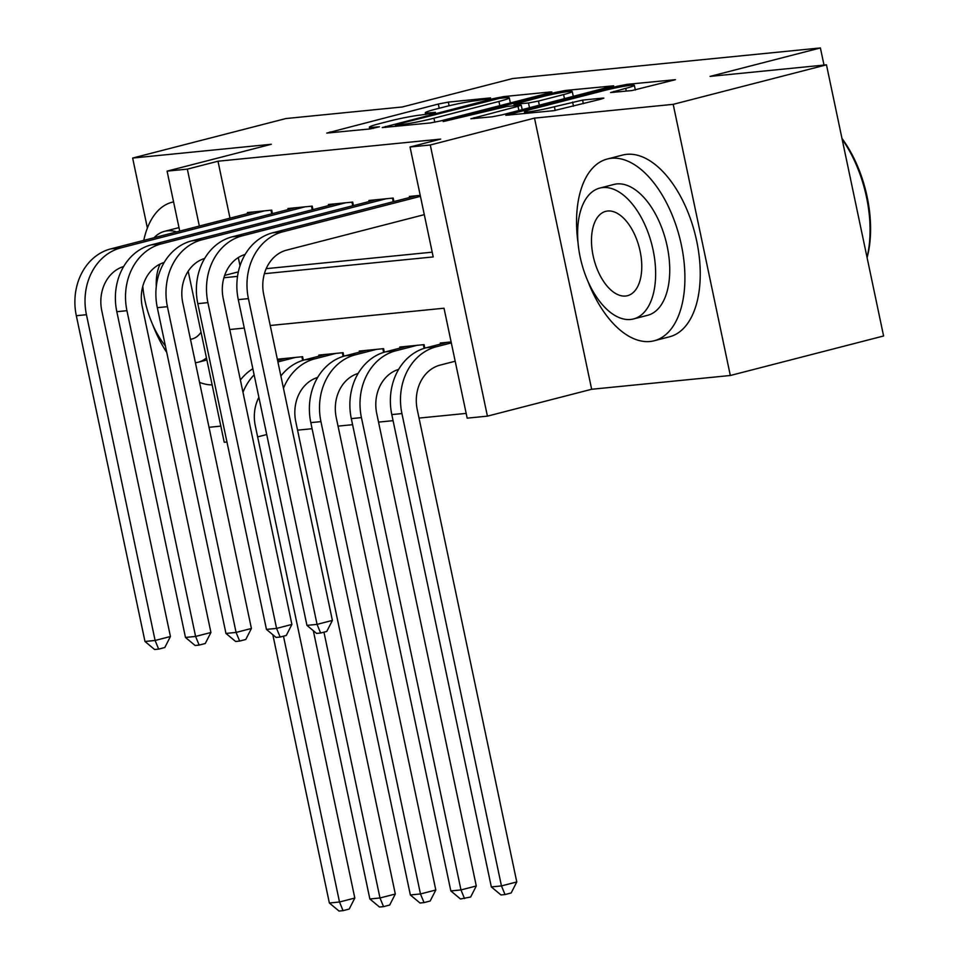 <?xml version="1.0" encoding="UTF-8"?>
<svg xmlns="http://www.w3.org/2000/svg" width="959" height="959" viewBox="0 0 959 959"><rect width="100%" height="100%" fill="white"/><g stroke="black" fill="none" stroke-linecap="round" stroke-linejoin="round"><path stroke-width="1.44" d="M489.126 98.705L490.552 97.902L448.332 102.098L438.335 104.04L326.779 133.085L370.198 128.926L379.464 126.78L373.159 127.295A23.579 1.642 -11.9 0 1 369.347 127.199A23.579 1.642 -11.9 0 1 379.704 123.591L388.731 121.266A23.579 1.642 -11.9 0 1 420.701 115.044L433.156 113.138L435.422 112.347L429.129 112.874A23.579 1.642 -11.9 0 1 425.305 112.766A23.579 1.642 -11.9 0 1 435.662 109.17L444.688 106.845A23.579 1.642 -11.9 0 1 476.671 100.611L489.126 98.705M631.849 90.578L675.472 79.681L627.378 84.308L617.38 86.25L505.825 115.296L553.918 110.669L600.622 99.256L603.858 98.142L602.66 98.106L582.592 100.096L554.398 106.737A19.707 1.379 -11.9 0 1 534.75 110.92A19.707 1.379 -11.9 0 1 524.477 111.855A19.707 1.379 -11.9 0 1 533.132 108.846L604.446 90.47A19.707 1.379 -11.9 0 1 624.093 86.274A19.707 1.379 -11.9 0 1 634.367 85.351A19.707 1.379 -11.9 0 1 625.712 88.36L610.583 92.544L631.849 90.578M826.466 64.828L883.599 335.986L730.326 375.496L673.194 104.339L826.466 64.828L710.056 76.396L820.401 47.95L512.681 78.53L402.324 106.976L285.914 118.544L132.642 158.055L271.325 144.27L167.094 171.134L187.341 169.132L217.993 161.22L440.696 139.091L410.032 146.991L430.279 144.989L487.424 416.146L467.177 418.148L444.017 308.223L270.234 325.497M673.194 104.339L534.511 118.113L430.279 144.989M548.632 93.083L551.869 91.956L550.67 91.932L503.775 96.583L493.777 98.537L382.221 127.583L430.315 122.956L440.301 121.002L548.632 93.083M565.57 90.446L613.664 85.819L502.108 114.864L492.111 116.806L470.845 118.772L518.016 106.329L521.252 105.202L520.066 105.166L506.748 106.497L443.19 121.565L555.585 92.388L565.57 90.446L565.87 91.884M132.642 158.055L147.386 228.05M272.44 213.629L271.709 210.129L247.41 212.55L247.638 213.605M312.934 209.601L312.202 206.113L287.904 208.523L288.132 209.589M353.427 205.586L352.684 202.085L328.398 204.495L328.613 205.562M393.909 201.558L393.178 198.057L368.879 200.479L369.107 201.534M217.993 161.22L229.992 218.161M238.3 257.575L240.026 265.763M266.206 268.664L432.197 252.169M409.601 197.518L409.373 196.451L420.234 195.372M297.554 430.159L312.095 428.709M338.048 426.132L352.588 424.681M378.541 422.104L393.082 420.665M419.023 418.088L466.182 413.401M278.53 360.176L278.302 359.122L302.588 356.7L303.332 360.224M319.011 356.161L318.796 355.094L343.082 352.684L343.825 356.197M359.505 352.133L359.277 351.066L383.576 348.656L384.319 352.181M399.999 348.105L399.771 347.05L424.07 344.629L424.813 348.153M440.481 344.089L440.265 343.022L451.126 341.943M824.009 65.068L820.401 47.95M534.511 118.113L591.655 389.27L730.326 375.496M591.655 389.27L487.424 416.146M266.722 434.547L257.635 436.896M226.959 442.027L224.238 442.291L188.18 271.217M209.014 427.294L220.834 426.12M264.408 273.699L433.204 256.928L410.032 146.991M223.915 277.726L237.532 276.372M187.341 169.132L199.34 226.06M179.729 231.119L167.094 171.134M244.293 328.074L229.752 329.512M238.359 271.877L224.646 275.413M499.723 98.321L397.637 124.202L395.372 124.982L401.977 124.43A23.579 1.642 -11.9 0 0 433.947 118.209L498.944 101.45A23.579 1.642 -11.9 0 0 509.301 97.854A23.579 1.642 -11.9 0 0 505.477 97.758L499.723 98.321M563.604 94.569A19.707 1.379 -11.9 0 0 572.259 91.561A19.707 1.379 -11.9 0 0 561.986 92.496A19.707 1.379 -11.9 0 0 542.338 96.691L513.976 104.291L528.481 102.997L538.478 101.055L563.604 94.569L564.491 98.789M277.918 361.939L295.504 357.407M277.595 360.416L285.386 358.414M258.882 397.338A37.545 31.551 84.3 0 0 255.286 425.724L354.818 898.056L349.196 909.072L343.058 910.642L339.018 911.05L329.369 903.006L272.835 634.726M329.369 903.006L339.498 901.999L283.48 636.177M242.975 392.291A56.305 47.327 -95.7 0 1 254.147 374.837M240.397 380.028A56.305 47.327 -95.7 0 1 252.852 368.724M343.058 910.642L339.498 901.999L354.818 898.056M302.648 360.44L301.881 356.772M123.675 266.506A37.545 31.551 84.3 0 0 101.786 310.764L170.426 636.512L164.804 647.529L158.667 649.111L154.615 649.519L144.977 641.475L76.324 315.715A56.305 47.327 -95.7 0 1 110.729 248.896L254.495 211.843M144.977 641.475L155.106 640.468L86.454 314.708A56.305 47.327 -95.7 0 1 120.846 247.89L264.624 210.836M158.667 649.111L155.106 640.468L170.426 636.512M271.757 213.809L270.989 210.201M173.579 201.917A93.85 50.443 -104.5 0 0 172.033 202.265A93.85 50.443 -104.5 0 0 143.754 240.385M152.505 324.238A93.85 50.443 -104.5 0 0 166.746 352.433M199.556 382.389A93.85 50.443 -104.5 0 0 212.143 384.883M176.684 231.898A67.574 36.322 -104.5 0 0 167.453 230.819A67.574 36.322 -104.5 0 0 164.492 231.347L178.59 227.715A67.574 36.322 75.5 0 1 178.997 227.607M164.492 231.347A67.574 36.322 -104.5 0 0 154.087 237.724M142.795 286.285A67.574 36.322 -104.5 0 0 165.368 345.923M190.469 339.27A43.551 23.4 -104.5 0 0 192.22 338.947A43.551 23.4 -104.5 0 0 201.03 332.162M160.165 264.037A43.551 23.4 -104.5 0 0 156.281 286.585M195.408 362.718A67.574 36.322 -104.5 0 0 198.225 362.214A67.574 36.322 -104.5 0 0 206.449 357.887M587.783 280.975A93.85 50.443 -104.5 0 0 650.034 341.5A93.85 50.443 -104.5 0 0 654.158 340.769A93.85 50.443 -104.5 0 0 680.494 241.069A93.85 50.443 -104.5 0 0 611.422 158.283A93.85 50.443 -104.5 0 0 607.299 159.014A93.85 50.443 -104.5 0 0 578.097 243.43M654.158 340.769L669.478 336.813A93.85 50.443 -104.5 0 0 695.826 237.125A93.85 50.443 -104.5 0 0 626.754 154.327A93.85 50.443 -104.5 0 0 622.631 155.058L607.299 159.014M599.759 188.096L613.868 184.452A67.574 36.322 75.5 0 1 616.829 183.924A67.574 36.322 75.5 0 1 666.565 243.538A67.574 36.322 75.5 0 1 647.601 315.319L633.491 318.951A67.574 36.322 -104.5 0 0 652.468 247.17A67.574 36.322 -104.5 0 0 602.731 187.568A67.574 36.322 -104.5 0 0 599.759 188.096A67.574 36.322 -104.5 0 0 580.794 259.865A67.574 36.322 -104.5 0 0 630.531 319.479A67.574 36.322 -104.5 0 0 633.491 318.951M625.58 296.031A43.551 23.4 -104.5 0 0 627.498 295.684A43.551 23.4 -104.5 0 0 639.725 249.436A43.551 23.4 -104.5 0 0 607.67 211.016A43.551 23.4 -104.5 0 0 605.764 211.352A43.551 23.4 -104.5 0 0 593.537 257.611A43.551 23.4 -104.5 0 0 625.58 296.031M867.032 257.336A93.85 50.443 -104.5 0 0 842.158 139.295M841.966 138.408A91.596 49.233 75.5 0 1 867.092 257.659M283.468 388.263A56.305 47.327 -95.7 0 1 314.852 358.834L335.998 353.38M280.879 376.012A56.305 47.327 -95.7 0 1 304.722 359.841L325.88 354.386M317.669 377.45A37.545 31.551 84.3 0 0 295.78 421.696L395.312 894.028L389.678 905.044L383.552 906.627L379.5 907.022L369.862 898.991L313.329 630.698M369.862 898.991L379.98 897.984L323.962 632.161M383.552 906.627L379.98 897.984L395.312 894.028M343.142 356.412L342.363 352.756M358.163 373.423A37.545 31.551 84.3 0 0 336.261 417.68L435.806 890L430.171 901.016L424.046 902.599L419.994 903.006L410.356 894.963L420.474 893.956L320.941 421.624A56.305 47.327 -95.7 0 1 355.333 354.818L376.491 349.364M410.356 894.963L310.812 422.631A56.305 47.327 -95.7 0 1 345.216 355.813L366.362 350.371M424.046 902.599L420.474 893.956L435.806 890M383.636 352.385L382.857 348.728M398.644 369.395A37.545 31.551 84.3 0 0 376.755 413.653L476.287 885.984L470.665 897.001L460.488 898.979L450.838 890.935L460.967 889.928L361.435 417.609A56.305 47.327 -95.7 0 1 395.827 350.79L416.985 345.336M450.838 890.935L351.306 418.615A56.305 47.327 -95.7 0 1 385.71 351.797L406.856 346.343M464.528 898.571L460.967 889.928L476.287 885.984M424.118 348.369L423.351 344.701M455.177 361.219L440.181 365.091A37.545 31.551 84.3 0 0 417.249 409.625L516.781 881.956L511.159 892.973L505.021 894.555L500.97 894.951L491.332 886.919L391.799 414.588A56.305 47.327 -95.7 0 1 426.192 347.769L447.35 342.315M491.332 886.919L501.449 885.912L401.917 413.581A56.305 47.327 -95.7 0 1 436.321 346.762L451.317 342.902M505.021 894.555L501.449 885.912L516.781 881.956M164.157 262.478A37.545 31.551 84.3 0 0 142.268 306.736L210.92 632.496L205.286 643.501L199.16 645.083L195.109 645.491L185.471 637.447L116.818 311.699A56.305 47.327 -95.7 0 1 151.222 244.881L294.988 207.815M185.471 637.447L195.588 636.44L126.948 310.692A56.305 47.327 -95.7 0 1 161.34 243.874L305.106 206.808M199.16 645.083L195.588 636.44L210.92 632.496M312.238 209.781L311.483 206.173M204.651 258.462A37.545 31.551 84.3 0 0 182.761 302.708L251.414 628.469L245.78 639.485L239.654 641.068L235.602 641.463L225.964 633.431L157.312 307.671A56.305 47.327 -95.7 0 1 191.704 240.853L335.482 203.799M225.964 633.431L236.082 632.425L167.429 306.664A56.305 47.327 -95.7 0 1 201.834 239.846L345.6 202.793M239.654 641.068L236.082 632.425L251.414 628.469M352.732 205.765L351.977 202.157M245.144 254.435A37.545 31.551 84.3 0 0 223.255 298.693L291.896 624.441L286.273 635.457L280.136 637.04L276.096 637.447L266.446 629.404L197.806 303.643A56.305 47.327 -95.7 0 1 232.198 236.825L375.964 199.772M266.446 629.404L276.576 628.397L207.923 302.636A56.305 47.327 -95.7 0 1 242.327 235.818L386.093 198.765M280.136 637.04L276.576 628.397L291.896 624.441M393.226 201.738L392.459 198.129M424.298 214.648L286.669 250.119A37.545 31.551 84.3 0 0 263.737 294.665L332.389 620.425L326.767 631.442L320.63 633.012L316.578 633.419L306.94 625.376L238.288 299.628A56.305 47.327 -95.7 0 1 272.692 232.809L416.458 195.744M306.94 625.376L317.057 624.369L248.417 298.621A56.305 47.327 -95.7 0 1 282.809 231.802L420.438 196.331M320.63 633.012L317.057 624.369L332.389 620.425M429.356 113.989L429.129 112.874M373.399 128.41L373.159 127.295M330.208 132.905L330.016 131.97M439.222 108.259L438.335 104.04M449.1 105.754L448.332 102.098M385.65 127.391L385.458 126.456M493.957 99.388L493.777 98.537M504.05 97.89L503.775 96.583M396.487 126.312L396.211 125.006M402.253 125.737L401.977 124.43M434.799 122.237L433.947 118.209M499.831 105.658L498.944 101.45M474.285 118.58L474.082 117.645M518.903 110.537L518.016 106.329M555.848 93.634L555.585 92.388M515.451 105.622L515.175 104.315M529.5 107.804L528.481 102.997M539.366 105.262L538.478 101.055M614.012 92.352L613.82 91.417M626.287 91.129L625.712 88.36M555.189 110.513L554.398 106.737M573.482 106.257L572.595 102.05M583.348 103.716L582.592 100.096M509.253 115.104L509.061 114.169M617.644 87.485L617.38 86.25M627.666 85.711L627.378 84.308M110.729 248.896L120.846 247.89M76.324 315.715L86.454 314.708M304.722 359.841L314.852 358.834M345.216 355.813L355.333 354.818M310.812 422.631L320.941 421.624M385.71 351.797L395.827 350.79M351.306 418.615L361.435 417.609M426.192 347.769L436.321 346.762M391.799 414.588L401.917 413.581M151.222 244.881L161.34 243.874M116.818 311.699L126.948 310.692M191.704 240.853L201.834 239.846M157.312 307.671L167.429 306.664M232.198 236.825L242.327 235.818M197.806 303.643L207.923 302.636M272.692 232.809L282.809 231.802M238.288 299.628L248.417 298.621M425.676 114.553L425.305 112.766M369.718 128.974L369.347 127.199M395.671 126.396L395.372 124.982M510.368 102.949L509.301 97.854M522.199 109.686L521.252 105.202M573.302 96.511L572.259 91.561M514.288 105.742L513.976 104.291M635.349 90.05L634.367 85.351M524.837 113.558L524.477 111.855M172.033 202.265L173.567 201.87M206.892 359.973L198.225 362.214"/></g></svg>
